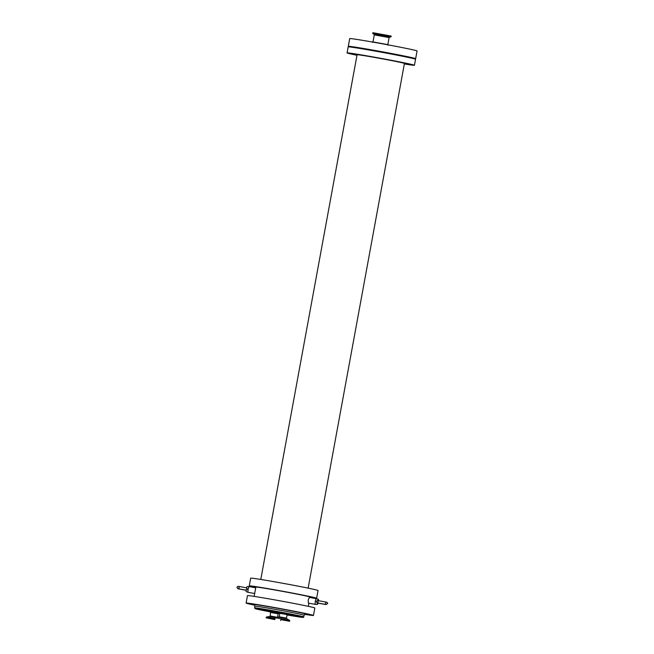 <?xml version="1.0" encoding="UTF-8"?>
<svg xmlns="http://www.w3.org/2000/svg" width="654" height="654" viewBox="0 0 654 654"><rect width="100%" height="100%" fill="white"/><g stroke="black" fill="none" stroke-linecap="round" stroke-linejoin="round"><path stroke-width="0.98" d="M280.975 619.551L289.608 621.3L280.975 619.551M281.735 619.779L285.667 620.581L281.735 619.779M274.811 619.6L266.178 617.858L274.811 619.6M274.051 619.371L270.118 618.578L274.051 619.371M318.106 603.004L318.106 603.135A2.551 0.507 -79.9 0 1 317.452 604.386L315.424 604.386A2.91 0.572 -79.9 0 1 315.4 604.386L308.369 603.127L308.181 600.07L309.399 597.396L316.43 598.647A2.91 0.572 -79.9 0 1 316.446 598.655L318.351 599.358A2.551 0.507 -79.9 0 1 318.539 600.715M315.4 604.386A2.91 0.572 -79.9 0 1 315.359 601.353A2.91 0.572 -79.9 0 1 316.43 598.647M317.452 604.386A2.551 0.507 -79.9 0 1 317.239 602.882L316.184 601.5L317.452 600.56L321.106 601.157C328.079 602.498 327.221 602.04 327.687 603.65L325.782 604.541L317.95 603.119M317.664 600.585A2.551 0.507 -79.9 0 1 318.351 599.358M326.567 602.285L326.567 602.285C325.242 602.816 325.112 603.568 326.158 604.533L317.239 602.874M254.676 593.521L248.193 592.361A2.91 0.572 -79.9 0 1 248.177 592.361A2.91 0.572 -79.9 0 1 248.152 589.328A2.91 0.572 -79.9 0 1 249.199 586.622A2.91 0.572 -79.9 0 1 249.223 586.63L255.73 587.791M248.177 592.361L246.272 591.649A2.551 0.507 -79.9 0 1 246.1 590.153L238.056 588.731C239.38 588.199 239.519 587.447 238.465 586.483M246.1 590.153L247.376 589.197L246.517 587.881A2.551 0.507 -79.9 0 1 247.171 586.63L249.199 586.622M246.084 590.3L237.843 588.731L236.928 587.366C237.901 586.548 236.331 585.853 242.094 587.014L246.517 587.881M413.32 58.116L409.633 57.446L413.32 58.116M412.11 64.705L408.423 64.035L412.11 64.705M387.381 52.802L383.685 52.132L387.381 52.802M386.171 59.391L382.476 58.721L386.171 59.391M353.062 54.135L349.375 53.473L353.062 54.135M404.262 56.072L400.567 55.41L404.262 56.072M403.052 62.67L399.357 61.999L403.052 62.67M409.903 64.721L406.208 64.051L409.903 64.721M369.134 49.532L365.439 48.87L369.134 49.532M367.924 56.13L364.229 55.459L367.924 56.13M356.487 47.529L352.792 46.859L356.487 47.529M355.277 54.119L351.582 53.448L355.277 54.119M314.296 597.674L310.601 597.012L314.296 597.674M311.141 614.874L307.445 614.204L311.141 614.874M288.349 592.369L284.662 591.698L288.349 592.369M285.193 609.561L281.506 608.89L285.193 609.561M255.248 587.112L251.553 586.442L255.248 587.112M252.092 604.304L248.397 603.634L252.092 604.304M305.23 595.639L301.535 594.976L305.23 595.639M302.074 612.831L298.379 612.169L302.074 612.831M309.98 597.274L312.122 597.715L309.971 597.355M308.925 614.891L305.238 614.22L308.925 614.891M270.102 589.099L266.415 588.428L270.102 589.099M266.946 606.291L263.26 605.629L266.946 606.291M257.455 587.096L253.768 586.425L257.455 587.096M254.3 604.288L250.613 603.617L254.3 604.288M391.084 36.722L372.739 33.354L372.862 32.7L391.206 36.068L390.879 36.918L372.87 33.616L374.006 34.278L389.58 37.139L389.114 37.597L374.268 34.875L374.006 34.278M350.806 47.08A34.237 0.76 10.4 0 1 348.296 46.32L349.71 38.586A34.237 0.76 10.4 0 1 376.868 42.812A34.237 0.76 10.4 0 1 417.072 50.947L415.65 58.688A34.237 0.76 10.4 0 1 413.034 58.5M260.783 579.452L357.084 54.748A24.067 0.531 10.4 0 1 376.173 57.715A24.067 0.531 10.4 0 1 404.434 63.438L308.132 588.142M254.7 605.179A34.237 0.76 10.4 0 1 246.108 603.078A34.237 0.76 10.4 0 1 273.266 607.304A34.237 0.76 10.4 0 1 313.462 615.439A34.237 0.76 10.4 0 1 304.69 614.351M246.108 603.078L247.474 595.63A34.237 0.76 10.4 0 1 274.631 599.857A34.237 0.76 10.4 0 1 314.827 607.991L313.462 615.439M254.153 596.399L255.853 587.096A27.542 0.613 10.4 0 1 277.697 590.497A27.542 0.613 10.4 0 1 310.029 597.037L309.947 597.494M255.771 587.545A34.237 0.76 10.4 0 1 249.264 585.886A34.237 0.76 10.4 0 1 276.421 590.112A34.237 0.76 10.4 0 1 316.618 598.246A34.237 0.76 10.4 0 1 309.947 597.486M249.264 585.886L250.686 578.152A34.237 0.76 10.4 0 1 277.836 582.379A34.237 0.76 10.4 0 1 318.04 590.513L316.618 598.246M356.986 55.279A34.237 0.76 10.4 0 1 347.086 52.917A34.237 0.76 10.4 0 1 374.235 57.135A34.237 0.76 10.4 0 1 414.44 65.277A34.237 0.76 10.4 0 1 404.336 63.969M347.086 52.917L348.19 46.892A34.237 0.76 10.4 0 1 375.339 51.118A34.237 0.76 10.4 0 1 415.543 59.261L414.44 65.277M359.152 48.339L359.152 48.314A23.192 0.515 10.4 0 1 377.554 51.175A23.192 0.515 10.4 0 1 404.785 56.694L404.785 56.694M348.296 46.32A34.237 0.76 10.4 0 1 375.445 50.546A34.237 0.76 10.4 0 1 415.65 58.688M278.727 617.245L286.681 618.692L289.608 620.393L275.465 617.793L279.201 616.779L286.477 618.112L287.122 614.621L279.838 613.288L279.495 612.651M289.608 620.393L275.465 617.793M287.637 614.155L279.52 612.659M303.857 616.935A25.065 0.556 10.4 0 0 274.435 610.983A25.065 0.556 10.4 0 0 254.561 607.893L255.42 608.743L270.699 611.964A24.476 0.548 10.4 0 1 255.485 608.76A24.476 0.548 10.4 0 1 273.331 611.392A24.476 0.548 10.4 0 1 302.181 617.065A24.476 0.548 10.4 0 1 287.057 614.964L303.333 617.433L304.175 615.218L305.41 614.057M279.773 613.665A24.476 0.548 10.4 0 1 278.465 613.419L279.773 613.665M278.154 613.836L278.759 613.329L270.535 611.866L270.233 615.986L277.517 617.327L278.154 613.836L270.879 612.496M276.478 617.621L269.767 616.452L270.233 615.986M275.171 618.447L266.505 617L269.767 616.452M275.162 618.659L266.505 617M372.469 42.371L372.976 41.905L387.83 44.627L389.114 37.597M254.561 607.893L254.872 606.168A25.065 0.556 10.4 0 1 274.745 609.266A25.065 0.556 10.4 0 1 304.175 615.218M254.202 604.688A26.52 0.589 10.4 0 1 254.202 604.68A26.52 0.589 10.4 0 1 279.912 608.686A26.52 0.589 10.4 0 1 305.328 614.065M275.26 617.989L275.138 618.643M289.73 620.646L289.608 621.3M287.662 614.147L287.122 614.621M279.838 613.288L279.201 616.779M286.746 618.717L286.477 618.112M277.786 617.924L277.517 617.327M266.292 617.196L266.178 617.858M280.77 619.853L280.648 620.507M317.836 602.563L318.13 601.255M246.493 589.761L246.787 588.453M388.141 45.249L387.83 44.627M372.976 41.905L374.268 34.875M389.58 37.139L390.879 36.918M254.872 606.168L254.357 604.721M308.32 606.34L308.892 603.225"/></g></svg>
